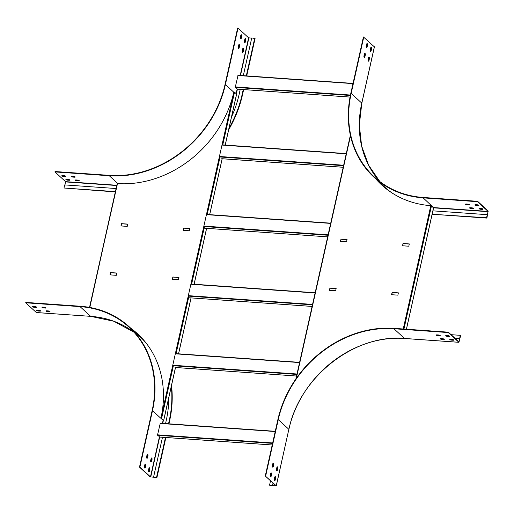 <?xml version="1.0" encoding="UTF-8"?>
<svg xmlns="http://www.w3.org/2000/svg" width="514" height="514" viewBox="0 0 514 514"><rect width="100%" height="100%" fill="white"/><g stroke="black" fill="none" stroke-linecap="round" stroke-linejoin="round"><path stroke-width="0.77" d="M222.697 145.121L234.538 92.141L233.864 91.922L160.953 418.113L163.279 420.253A105.421 89.687 -47.5 0 0 163.304 420.144L160.953 418.113A105.421 89.687 -47.5 0 0 137.546 333.772A105.421 89.687 -47.5 0 0 130.852 328.292M233.864 91.922A105.421 89.687 132.5 0 1 117.494 183.588L89.584 307.411M172.82 277.258L172.286 279.231L178.332 279.687L178.962 277.579L172.877 276.982L172.376 279.269M116.292 275.318L116.806 273.03L110.523 272.587L110.015 274.874L116.292 275.318M183.813 228.055L189.782 228.473L183.948 228.177M183.312 230.336L189.268 230.76L189.782 228.473M183.183 230.163L183.62 228.203M127.742 224.104L127.234 226.385L120.951 225.942L121.458 223.661L127.742 224.104M137.611 333.83A105.421 89.687 -47.5 0 0 130.986 328.414M178.846 277.406L173.012 277.104M116.781 273.146L110.658 272.716L110.176 274.887M183.318 230.285L183.755 228.332M121.111 225.954L121.593 223.783L127.716 224.22M234.538 92.141L236.639 94.113L225.248 145.064M89.809 307.456L117.224 183.742M63.485 176.43L65.053 176.54A1.227 0.36 -167.4 0 0 65.773 176.373A1.227 0.36 -167.4 0 0 64.109 175.672L62.535 175.563A1.227 0.36 -167.4 0 0 61.815 175.73A1.227 0.36 -167.4 0 0 63.485 176.43L63.569 176.039L65.143 176.148A1.227 0.36 -167.4 0 0 65.619 176.135M67.546 180.157L69.12 180.266A1.227 0.36 -167.4 0 0 69.84 180.099A1.227 0.36 -167.4 0 0 68.169 179.399L66.602 179.29A1.227 0.36 -167.4 0 0 65.882 179.457A1.227 0.36 -167.4 0 0 67.546 180.157L67.636 179.765L69.204 179.874A1.227 0.36 -167.4 0 0 69.679 179.861M117.86 183.614L109.296 175.756L54.953 171.927L55.043 171.535L109.386 175.364A104.509 88.909 -47.5 0 0 225.029 84.508L237.641 28.077L238.021 28.103L225.408 84.534L233.793 92.231M64.912 184.924L65.548 181.648L54.953 171.927M76.971 180.819L78.539 180.934A1.227 0.36 -167.4 0 0 79.265 180.767A1.227 0.36 -167.4 0 0 77.595 180.061L76.021 179.951A1.227 0.36 -167.4 0 0 75.301 180.118A1.227 0.36 -167.4 0 0 76.971 180.819L77.061 180.433L78.629 180.542A1.227 0.36 -167.4 0 0 79.105 180.523M72.911 177.092L74.479 177.202A1.227 0.36 -167.4 0 0 75.198 177.034A1.227 0.36 -167.4 0 0 73.528 176.334L71.96 176.225A1.227 0.36 -167.4 0 0 71.24 176.392A1.227 0.36 -167.4 0 0 72.911 177.092L72.994 176.7L74.569 176.816A1.227 0.36 -167.4 0 0 75.044 176.797M62.059 175.576A1.227 0.36 -167.4 0 0 63.569 176.039M66.126 179.302A1.227 0.36 -167.4 0 0 67.636 179.765M75.545 179.971A1.227 0.36 -167.4 0 0 77.061 180.433M71.485 176.244A1.227 0.36 -167.4 0 0 72.994 176.7M243.308 75.661L251.738 37.952L255.072 38.486L246.714 75.899M238.021 28.103L248.609 37.824L251.706 38.113M228.672 129.753A111.853 95.161 -47.5 0 0 242.46 94.917L243.649 89.59M115.342 191.921L63.993 188.008L64.687 184.905L116.1 188.529M109.296 175.756A104.927 89.269 -47.5 0 0 225.408 84.534M238.58 45.322L238.213 46.954A1.227 0.533 94 0 0 238.599 48.612A1.227 0.533 94 0 0 239.164 47.828L239.524 46.196A1.227 0.533 94 0 0 239.138 44.538A1.227 0.533 94 0 0 238.58 45.322M240.764 35.537L240.398 37.169A1.227 0.533 94 0 0 240.79 38.826A1.227 0.533 94 0 0 241.349 38.036L241.715 36.41A1.227 0.533 94 0 0 241.323 34.753A1.227 0.533 94 0 0 240.764 35.537M242.64 49.055L242.274 50.68A1.227 0.533 94 0 0 242.666 52.338A1.227 0.533 94 0 0 243.225 51.554L243.591 49.922A1.227 0.533 94 0 0 243.199 48.265A1.227 0.533 94 0 0 242.64 49.055M244.831 39.263L244.465 40.895A1.227 0.533 94 0 0 244.85 42.553A1.227 0.533 94 0 0 245.409 41.769L245.776 40.137A1.227 0.533 94 0 0 245.39 38.479A1.227 0.533 94 0 0 244.831 39.263M238.946 44.602A1.227 0.533 -86 0 1 239.151 46.17L238.785 47.796A1.227 0.533 -86 0 1 238.419 48.515M241.13 34.817A1.227 0.533 -86 0 1 241.336 36.378L240.97 38.01A1.227 0.533 -86 0 1 240.603 38.73M243.006 48.329A1.227 0.533 -86 0 1 243.212 49.897L242.846 51.529A1.227 0.533 -86 0 1 242.479 52.248M245.197 38.544A1.227 0.533 -86 0 1 245.403 40.111L245.037 41.743A1.227 0.533 -86 0 1 244.67 42.463M231.518 117.019A108.531 92.334 -47.5 0 0 239.126 94.383L240.25 89.346M229.013 128.224A111.853 95.161 -47.5 0 0 242.107 94.595L243.231 89.558M246.296 75.873L254.726 38.164M115.406 191.626L63.993 188.008M238.046 75.288L353.028 83.409L238.046 75.288L235.335 86.93L237.391 89.128M275.266 431.304L160.278 423.208L157.567 434.844L159.623 437.041M160.278 423.208L275.26 431.323M145.398 467.31L145.758 465.678A1.227 0.533 94 0 0 145.372 464.02A1.227 0.533 94 0 0 144.813 464.804L144.447 466.436A1.227 0.533 94 0 0 144.839 468.093A1.227 0.533 94 0 0 145.398 467.31L145.019 467.284L145.385 465.652A1.227 0.533 94 0 0 145.179 464.084M149.458 471.036L149.825 469.404A1.227 0.533 94 0 0 149.433 467.746A1.227 0.533 94 0 0 148.874 468.537L148.514 470.169A1.227 0.533 94 0 0 148.899 471.82A1.227 0.533 94 0 0 149.458 471.036L149.079 471.01L149.445 469.378A1.227 0.533 94 0 0 149.24 467.817M163.394 420.356A105.139 89.449 -47.5 0 1 163.356 420.536L152.491 410.731L139.879 467.162L139.5 467.136L150.094 476.851L156.937 477.538L150.473 476.876L139.879 467.162M151.649 461.251L152.009 459.619A1.227 0.533 94 0 0 151.624 457.961A1.227 0.533 94 0 0 151.065 458.751L150.698 460.377A1.227 0.533 94 0 0 151.084 462.035A1.227 0.533 94 0 0 151.649 461.251L151.27 461.225L151.636 459.593A1.227 0.533 94 0 0 151.431 458.032M147.582 457.524L147.948 455.892A1.227 0.533 94 0 0 147.557 454.235A1.227 0.533 94 0 0 146.998 455.019L146.638 456.65A1.227 0.533 94 0 0 147.023 458.308A1.227 0.533 94 0 0 147.582 457.524L147.203 457.492L147.569 455.867A1.227 0.533 94 0 0 147.364 454.299M144.652 468.003A1.227 0.533 94 0 0 145.019 467.284M148.719 471.73A1.227 0.533 94 0 0 149.079 471.01M152.491 410.731A104.927 89.269 -47.5 0 0 129.194 326.776A104.927 89.269 -47.5 0 0 80.133 306.235L25.79 302.405L25.7 302.797L80.043 306.627A104.509 88.909 -47.5 0 1 128.911 327.084A104.509 88.909 -47.5 0 1 152.118 410.699L139.5 467.136M150.904 461.945A1.227 0.533 94 0 0 151.27 461.225M146.837 458.218A1.227 0.533 94 0 0 147.203 457.492M168.945 423.819L169.549 421.107A111.853 95.161 -47.5 0 0 171.515 385.442M165.881 437.504L156.937 477.538M45.791 307.661A1.227 0.36 12.6 0 1 45.316 307.68L43.741 307.571A1.227 0.36 12.6 0 1 42.232 307.109M36.365 306.999A1.227 0.36 12.6 0 1 35.89 307.019L34.322 306.909A1.227 0.36 12.6 0 1 32.806 306.447M49.852 311.394A1.227 0.36 12.6 0 1 49.376 311.407L47.808 311.298A1.227 0.36 12.6 0 1 46.299 310.835M40.426 310.726A1.227 0.36 12.6 0 1 39.951 310.745L38.383 310.636A1.227 0.36 12.6 0 1 36.873 310.173M90.811 316.354L36.378 312.557L25.7 302.797M43.658 307.963L45.226 308.072A1.227 0.36 -167.4 0 0 45.945 307.905A1.227 0.36 -167.4 0 0 44.281 307.205L42.707 307.089A1.227 0.36 -167.4 0 0 41.987 307.263A1.227 0.36 -167.4 0 0 43.658 307.963L43.741 307.571M34.232 307.295L35.8 307.411A1.227 0.36 -167.4 0 0 36.526 307.243A1.227 0.36 -167.4 0 0 34.856 306.537L33.281 306.428A1.227 0.36 -167.4 0 0 32.562 306.595A1.227 0.36 -167.4 0 0 34.232 307.295L34.322 306.909M47.718 311.69L49.293 311.799A1.227 0.36 -167.4 0 0 50.012 311.632A1.227 0.36 -167.4 0 0 48.342 310.931L46.774 310.822A1.227 0.36 -167.4 0 0 46.048 310.989A1.227 0.36 -167.4 0 0 47.718 311.69L47.808 311.298M38.293 311.028L39.867 311.137A1.227 0.36 -167.4 0 0 40.587 310.97A1.227 0.36 -167.4 0 0 38.916 310.27L37.349 310.154A1.227 0.36 -167.4 0 0 36.629 310.327A1.227 0.36 -167.4 0 0 38.293 311.028L38.383 310.636M165.54 423.575L166.215 420.574A108.531 92.334 -47.5 0 0 168.804 397.585M162.482 437.266L153.596 477.005M169.549 421.107L169.196 420.786L168.528 423.787M165.463 437.478L156.584 477.217M169.196 420.786A111.853 95.161 -47.5 0 0 171.31 386.38M375.76 178.846A105.421 89.687 -47.5 0 0 381.786 185.04A105.421 89.687 -47.5 0 0 430.796 205.658L433.533 207.765L406.388 329.217M346.969 239.543L341 239.126L340.499 241.413L346.455 241.831L347.091 239.659M340.943 239.402L340.371 241.233M403.04 243.495L402.526 245.782L408.81 246.219L409.317 243.938L403.04 243.495L402.687 245.788M330.2 288.181L336.111 288.508L335.713 290.609L329.551 290.339L329.866 288.206L336.156 288.598M391.591 294.708L392.098 292.427L398.382 292.864L397.875 295.152L391.591 294.708M375.895 178.968A105.421 89.687 -47.5 0 0 381.857 185.104M347.091 239.672L341.135 239.248M409.292 244.054L403.175 243.623M329.564 290.339L330.001 288.328M391.752 294.721L392.233 292.55L398.356 292.98M366.906 43.677A1.227 0.533 -86 0 1 367.112 45.238L366.745 46.87A1.227 0.533 -86 0 1 366.379 47.59M370.967 47.404A1.227 0.533 -86 0 1 371.172 48.971L370.806 50.603A1.227 0.533 -86 0 1 370.446 51.323M391.623 192.692A104.927 89.269 -47.5 0 1 384.69 187.045L374.102 177.324A104.927 89.269 -47.5 0 1 350.805 93.368L363.417 36.937L374.346 46.851M368.782 57.189A1.227 0.533 -86 0 1 368.988 58.757L368.622 60.389A1.227 0.533 -86 0 1 368.255 61.108M364.715 53.462A1.227 0.533 -86 0 1 364.921 55.024L364.561 56.656A1.227 0.533 -86 0 1 364.195 57.375M366.174 46.029L366.54 44.397A1.227 0.533 -86 0 1 367.099 43.613A1.227 0.533 -86 0 1 367.484 45.271L367.124 46.896A1.227 0.533 -86 0 1 366.566 47.686A1.227 0.533 -86 0 1 366.174 46.029M370.241 49.755L370.6 48.123A1.227 0.533 -86 0 1 371.159 47.339A1.227 0.533 -86 0 1 371.551 48.997L371.185 50.629A1.227 0.533 -86 0 1 370.626 51.413A1.227 0.533 -86 0 1 370.241 49.755M374.102 177.324A104.927 89.269 -47.5 0 0 423.163 197.864L477.506 201.694L477.596 201.302L423.253 197.472A104.509 88.909 -47.5 0 1 374.385 177.015A104.509 88.909 -47.5 0 1 351.178 93.394L363.79 36.963M368.05 59.54L368.416 57.909A1.227 0.533 -86 0 1 368.975 57.125A1.227 0.533 -86 0 1 369.36 58.782L369.001 60.414A1.227 0.533 -86 0 1 368.442 61.198A1.227 0.533 -86 0 1 368.05 59.54M363.989 55.814L364.349 54.182A1.227 0.533 -86 0 1 364.914 53.398A1.227 0.533 -86 0 1 365.3 55.056L364.934 56.681A1.227 0.533 -86 0 1 364.375 57.472A1.227 0.533 -86 0 1 363.989 55.814M477.506 201.694L488.101 211.415L486.546 217.769L486.899 218.097L488.184 211.023L477.596 201.302M432.145 214.235A111.853 95.161 -47.5 0 0 432.557 214.267L486.899 218.097M467.817 204.109L466.243 204A1.227 0.36 -167.4 0 0 465.523 204.167A1.227 0.36 -167.4 0 0 467.194 204.868L468.762 204.977A1.227 0.36 -167.4 0 0 469.481 204.81A1.227 0.36 -167.4 0 0 467.817 204.109M477.236 204.771L475.668 204.662A1.227 0.36 -167.4 0 0 474.949 204.829A1.227 0.36 -167.4 0 0 476.613 205.529L478.187 205.645A1.227 0.36 -167.4 0 0 478.907 205.471A1.227 0.36 -167.4 0 0 477.236 204.771M471.878 207.836L470.31 207.727A1.227 0.36 -167.4 0 0 469.584 207.894A1.227 0.36 -167.4 0 0 471.254 208.594L472.829 208.703A1.227 0.36 -167.4 0 0 473.548 208.536A1.227 0.36 -167.4 0 0 471.878 207.836M481.303 208.498L479.729 208.388A1.227 0.36 -167.4 0 0 479.009 208.555A1.227 0.36 -167.4 0 0 480.68 209.262L482.248 209.371A1.227 0.36 -167.4 0 0 482.974 209.204A1.227 0.36 -167.4 0 0 481.303 208.498M469.327 204.572A1.227 0.36 12.6 0 1 468.852 204.585L467.277 204.476A1.227 0.36 12.6 0 1 465.768 204.013M478.746 205.234A1.227 0.36 12.6 0 1 478.277 205.253L476.703 205.137A1.227 0.36 12.6 0 1 475.193 204.681M473.388 208.298A1.227 0.36 12.6 0 1 472.912 208.318L471.344 208.202A1.227 0.36 12.6 0 1 469.835 207.746M482.813 208.96A1.227 0.36 12.6 0 1 482.338 208.98L480.77 208.87A1.227 0.36 12.6 0 1 479.254 208.408M432.904 210.843L487.24 214.672M432.557 214.267L486.546 217.769M449.499 336.105A1.227 0.36 12.6 0 1 449.024 336.117L447.45 336.008A1.227 0.36 12.6 0 1 445.94 335.546M453.56 339.831A1.227 0.36 12.6 0 1 453.085 339.844L451.517 339.735A1.227 0.36 12.6 0 1 450.001 339.272M288.823 429.473L276.294 485.833L265.275 475.99L277.888 419.559A104.927 89.269 -47.5 0 1 394 328.343L448.343 332.172L448.253 332.564L458.931 342.318L460.621 335.655L460.268 335.327L458.963 341.9L448.343 332.172M444.135 339.163A1.227 0.36 12.6 0 1 443.659 339.182L442.091 339.073A1.227 0.36 12.6 0 1 440.582 338.61M440.074 335.436A1.227 0.36 12.6 0 1 439.599 335.456L438.024 335.346A1.227 0.36 12.6 0 1 436.514 334.884M446.415 335.533L447.983 335.642A1.227 0.36 12.6 0 1 449.654 336.342A1.227 0.36 12.6 0 1 448.934 336.509L447.366 336.4A1.227 0.36 12.6 0 1 445.696 335.7A1.227 0.36 12.6 0 1 446.415 335.533M450.476 339.259L452.05 339.368A1.227 0.36 12.6 0 1 453.721 340.069A1.227 0.36 12.6 0 1 452.995 340.236L451.427 340.127A1.227 0.36 12.6 0 1 449.756 339.426A1.227 0.36 12.6 0 1 450.476 339.259M265.654 476.022L278.267 419.591A104.509 88.909 -47.5 0 1 393.91 328.735L448.253 332.564M441.057 338.591L442.625 338.707A1.227 0.36 12.6 0 1 444.295 339.407A1.227 0.36 12.6 0 1 443.576 339.574L442.001 339.465A1.227 0.36 12.6 0 1 440.337 338.765A1.227 0.36 12.6 0 1 441.057 338.591M436.99 334.865L438.564 334.974A1.227 0.36 12.6 0 1 440.228 335.681A1.227 0.36 12.6 0 1 439.509 335.848L437.941 335.738A1.227 0.36 12.6 0 1 436.27 335.032A1.227 0.36 12.6 0 1 436.99 334.865M265.275 475.99L275.87 485.711L269.895 485.499L276.294 485.833M454.986 338.263L459.767 338.604M273.223 483.282L272.716 485.557M273.14 463.159A1.227 0.533 -86 0 1 273.345 464.727L272.979 466.352A1.227 0.533 -86 0 1 272.613 467.072M270.955 472.944A1.227 0.533 -86 0 1 271.154 474.512L270.794 476.137A1.227 0.533 -86 0 1 270.428 476.863M277.2 466.892A1.227 0.533 -86 0 1 277.406 468.453L277.046 470.085A1.227 0.533 -86 0 1 276.68 470.805M275.016 476.677A1.227 0.533 -86 0 1 275.221 478.238L274.855 479.87A1.227 0.533 -86 0 1 274.489 480.59M273.358 466.384L273.724 464.752A1.227 0.533 94 0 0 273.332 463.095A1.227 0.533 94 0 0 272.773 463.879L272.407 465.511A1.227 0.533 94 0 0 272.799 467.168A1.227 0.533 94 0 0 273.358 466.384L272.979 466.352M271.167 476.17L271.533 474.538A1.227 0.533 94 0 0 271.148 472.88A1.227 0.533 94 0 0 270.589 473.664L270.223 475.296A1.227 0.533 94 0 0 270.608 476.953A1.227 0.533 94 0 0 271.167 476.17L270.794 476.137M277.419 470.111L277.785 468.479A1.227 0.533 94 0 0 277.399 466.821A1.227 0.533 94 0 0 276.834 467.611L276.474 469.237A1.227 0.533 94 0 0 276.86 470.895A1.227 0.533 94 0 0 277.419 470.111L277.046 470.085M275.234 479.896L275.6 478.264A1.227 0.533 94 0 0 275.208 476.606A1.227 0.533 94 0 0 274.649 477.397L274.283 479.029A1.227 0.533 94 0 0 274.675 480.68A1.227 0.533 94 0 0 275.234 479.896L274.855 479.87M273.03 483.109L272.523 485.383M270.518 480.802L269.542 485.171M454.8 338.09L459.58 338.43M451.08 334.685L460.268 335.327M161.627 418.338L173.481 365.287M176.032 353.87L189.036 295.704M191.587 284.287L204.591 226.121M207.142 214.704L220.146 156.539M163.683 420.227L175.467 367.504M178.531 353.812L191.022 297.921M194.08 284.229L206.583 228.312M209.635 214.646L222.138 158.73M225.19 145.064L236.594 94.03M116.826 185.258L65.548 181.648M248.879 37.914L240.488 75.462M237.429 89.147L236.382 93.837M116.768 185.522L65.58 181.917M248.609 37.824L240.205 75.442M237.172 89.006L236.138 93.612M242.46 94.917L242.107 94.595M245.776 40.137L245.403 40.111M245.409 41.769L245.037 41.743M243.591 49.922L243.212 49.897M243.225 51.554L242.846 51.529M241.715 36.41L241.336 36.378M241.349 38.036L240.97 38.01M239.524 46.196L239.151 46.17M239.164 47.828L238.785 47.796M69.12 180.266L69.204 179.874M78.539 180.934L78.629 180.542M65.053 176.54L65.143 176.148M74.479 177.202L74.569 176.816M350.047 97.062L237.295 89.121M350.355 95.482L235.399 87.38M350.445 95.039L235.335 86.93M237.886 75.513L352.983 83.621M175.126 367.478L296.546 376.03L175.081 367.452M296.899 374.43L173.385 365.73M176.084 353.658L299.598 362.357M297.002 373.993L173.122 365.261M175.672 353.844L299.553 362.576M272.208 444.976L159.526 437.035M272.561 443.396L157.631 435.3M272.658 442.952L157.567 434.844M160.117 423.433L275.215 431.535M163.176 420.028A104.927 89.269 -47.5 0 1 163.086 420.446L162.437 423.356M159.404 436.926L150.473 476.876M142.969 339.279A105.139 89.449 -47.5 0 0 135.702 332.744M163.356 420.536L162.72 423.375M159.661 437.067L150.743 476.966M36.295 312.512L90.637 316.341L80.043 306.627M133.981 332.198L113.825 321.256L90.637 316.341A104.509 88.909 -47.5 0 1 133.974 332.192M39.951 310.745L39.867 311.137M146.008 342.915A104.927 89.269 -47.5 0 0 139.789 336.49L129.194 326.776M49.376 311.407L49.293 311.799M35.89 307.019L35.8 307.411M45.316 307.68L45.226 308.072M149.825 469.404L149.445 469.378M152.009 459.619L151.636 459.593M145.758 465.678L145.385 465.652M147.948 455.892L147.569 455.867M204.135 228.165L327.649 236.864L204.142 228.145M328.009 235.264L204.495 226.565M207.187 214.492L330.708 223.192M328.395 234.847L203.878 226.07M206.429 214.653L330.945 223.429M222.742 144.909L346.263 153.609M343.211 167.262L221.74 158.704M343.564 165.681L220.043 156.976M222.331 145.096L346.211 153.821M343.66 165.238L219.78 156.513M191.638 284.075L315.153 292.774M312.101 306.428L188.587 297.728L312.101 306.447M312.454 304.847L188.94 296.148M190.874 284.242L315.397 293.012M312.84 304.429L188.323 295.653M350.509 135.908L296.327 378.304M403.233 328.992L430.796 205.658M350.394 135.381L346.269 153.827M343.718 165.245L330.72 223.41M328.163 234.827L315.166 292.993M312.615 304.41L299.611 362.576M297.06 373.993L295.987 378.799M403.94 329.044L431.471 205.876M351.178 93.394L361.772 103.115L374.385 46.684M488.139 211.684L433.797 207.855L423.163 197.864M380.611 183.299A105.139 89.449 -47.5 0 0 387.742 189.974M406.445 329.217L433.572 207.849A105.139 89.449 -47.5 0 0 433.797 207.855M488.101 211.415L433.758 207.585A104.927 89.269 -47.5 0 1 433.296 207.547M482.248 209.371L482.338 208.98M480.68 209.262L480.77 208.87M374.436 46.78L361.817 103.211L359.325 124.986L361.631 145.995L368.609 165.193L379.917 181.628A104.509 88.909 -47.5 0 1 361.772 103.115L361.734 103.282M472.829 208.703L472.912 208.318M471.254 208.594L471.344 208.202M478.187 205.645L478.277 205.253M476.613 205.529L476.703 205.137M468.762 204.977L468.852 204.585M467.194 204.868L467.277 204.476M371.172 48.971L371.551 48.997M370.806 50.603L371.185 50.629M368.988 58.757L369.36 58.782M368.622 60.389L369.001 60.414M367.112 45.238L367.484 45.271M366.745 46.87L367.124 46.896M364.921 55.024L365.3 55.056M364.561 56.656L364.934 56.681M393.91 328.735L404.505 338.45L458.848 342.279M276.243 485.736L288.862 429.306L278.267 419.591M458.931 342.318L404.589 338.495C354.763 333.605 299.251 377.212 288.907 429.402L288.862 429.306A104.509 88.909 -47.5 0 1 404.505 338.45L404.685 338.463M275.221 478.238L275.6 478.264M277.406 468.453L277.785 468.479M271.154 474.512L271.533 474.538M273.345 464.727L273.724 464.752M453.085 339.844L452.995 340.236M451.517 339.735L451.427 340.127M443.659 339.182L443.576 339.574M442.091 339.073L442.001 339.465M449.024 336.117L448.934 336.509M447.45 336.008L447.366 336.4M439.599 335.456L439.509 335.848M438.024 335.346L437.941 335.738M89.526 307.404L117.186 183.659M222.189 158.755L209.693 214.653M206.634 228.338L194.144 284.236M191.079 297.921L178.589 353.818M175.531 367.504L163.728 420.304M237.339 89.147L350.04 97.082M299.604 362.344L176.09 353.638M159.571 437.061L272.208 444.995M330.714 223.172L207.193 214.473M346.263 153.59L222.748 144.89M221.791 158.73L343.204 167.281M315.159 292.755L191.638 284.056M295.897 378.921L350.368 135.246"/></g></svg>

